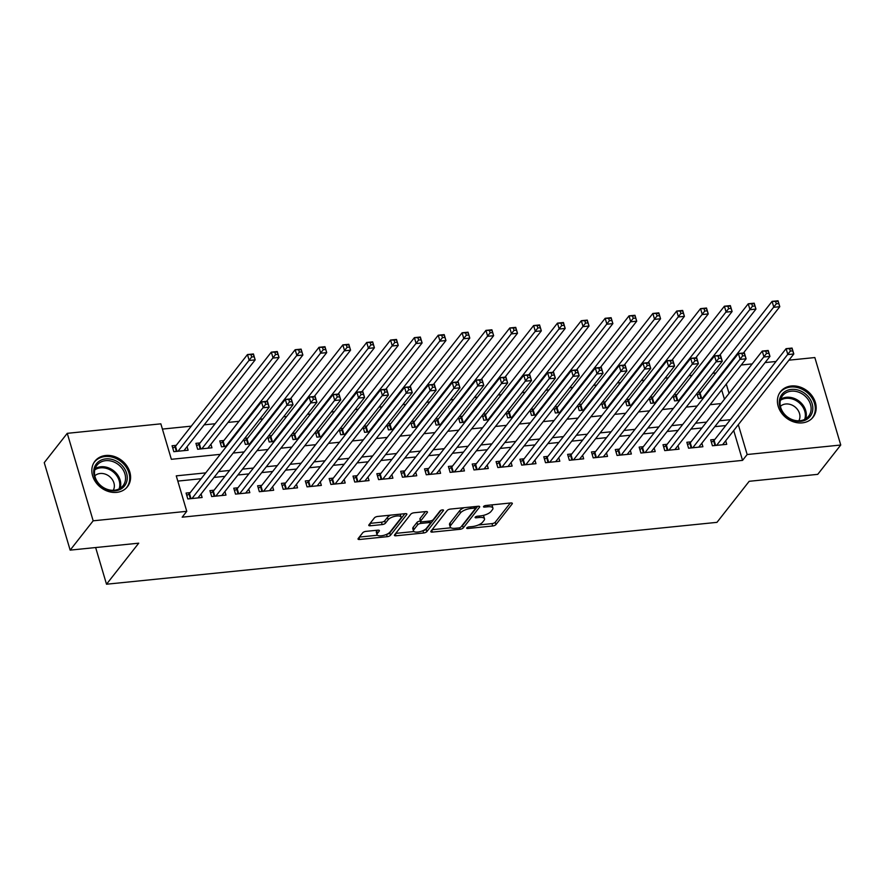 <?xml version="1.0" encoding="UTF-8"?>
<svg xmlns="http://www.w3.org/2000/svg" width="885" height="885" viewBox="0 0 885 885"><rect width="100%" height="100%" fill="white"/><g stroke="black" fill="none" stroke-linecap="round" stroke-linejoin="round"><path stroke-width="1.33" d="M466.804 527.869A1.825 0.664 163.5 0 0 466.694 528.223A1.825 0.664 163.5 0 0 467.811 528.511L492.68 525.989A2.6 0.951 163.5 0 0 495.921 524.606L512.183 503.886A2.6 0.951 163.5 0 0 512.338 503.377A2.6 0.951 163.5 0 0 510.745 502.968L485.876 505.49A1.825 0.664 163.5 0 0 483.608 506.463A1.825 0.664 163.5 0 0 483.498 506.806A1.825 0.664 163.5 0 0 484.615 507.094L487.823 506.773A8.33 3.053 163.5 0 1 492.923 508.09A8.33 3.053 163.5 0 1 492.425 509.694L491.075 511.419A8.33 3.053 163.5 0 1 480.688 515.866L477.469 516.198A1.825 0.664 163.5 0 0 475.201 517.161A1.825 0.664 163.5 0 0 475.09 517.515A1.825 0.664 163.5 0 0 476.207 517.802L479.427 517.482A8.33 3.053 163.5 0 1 484.515 518.798A8.33 3.053 163.5 0 1 484.029 520.402L482.668 522.128A8.33 3.053 163.5 0 1 472.291 526.575L469.072 526.896A1.825 0.664 163.5 0 0 466.804 527.869M105.757 455.487A20.676 17.092 -141.9 0 1 126.754 465.753A20.676 17.092 -141.9 0 1 127.473 486.684A20.676 17.092 -141.9 0 1 116.676 492.37A20.676 17.092 -141.9 0 1 95.668 482.104A20.676 17.092 -141.9 0 1 94.949 461.162A20.676 17.092 -141.9 0 1 105.757 455.487M791.334 385.982A20.676 17.092 -141.9 0 1 812.341 396.259A20.676 17.092 -141.9 0 1 813.061 417.189A20.676 17.092 -141.9 0 1 802.253 422.875A20.676 17.092 -141.9 0 1 781.245 412.598A20.676 17.092 -141.9 0 1 780.526 391.668A20.676 17.092 -141.9 0 1 791.334 385.982M365.981 531.365A2.6 0.951 163.5 0 0 362.739 532.748L358.171 538.567A2.6 0.951 163.5 0 0 358.016 539.065A2.6 0.951 163.5 0 0 359.609 539.474L387.232 536.675A2.6 0.951 163.5 0 0 390.473 535.292L406.735 514.572A2.6 0.951 163.5 0 0 406.89 514.063A2.6 0.951 163.5 0 0 405.297 513.654L377.674 516.453A2.6 0.951 163.5 0 0 374.432 517.847L368.923 524.871A2.6 0.951 163.5 0 0 368.768 525.369A2.6 0.951 163.5 0 0 370.361 525.778L382.176 524.584A2.6 0.951 163.5 0 0 385.429 523.19L388.161 519.716A6.958 2.555 163.5 0 1 395.285 516.232A6.958 2.555 163.5 0 1 401.093 517.094A6.958 2.555 163.5 0 1 400.684 518.444L389.975 532.084A6.958 2.555 163.5 0 1 382.84 535.558A6.958 2.555 163.5 0 1 377.043 534.695A6.958 2.555 163.5 0 1 377.452 533.356L379.234 531.077A2.6 0.951 163.5 0 0 379.388 530.58A2.6 0.951 163.5 0 0 377.795 530.17L365.981 531.365M788.944 360.173L814.842 357.551L840.75 445.022L817.74 474.349L749.186 481.296L716.972 522.349L106.51 584.222L138.724 543.18L70.158 550.127L93.168 520.811L67.26 433.329L160.86 423.838L171.358 459.304L220.276 454.348M840.75 445.022L747.15 454.514L738.322 424.678M205.74 472.867L176.259 475.853L186.768 511.32L182.166 517.183L742.548 460.377L747.15 454.514M186.768 511.32L93.168 520.811M430.962 531.188A2.6 0.951 163.5 0 0 430.818 531.686A2.6 0.951 163.5 0 0 432.4 532.095L460.023 529.296A2.6 0.951 163.5 0 0 463.264 527.914L479.526 507.193A2.6 0.951 163.5 0 0 479.681 506.685A2.6 0.951 163.5 0 0 478.088 506.275L450.476 509.074A2.6 0.951 163.5 0 0 447.224 510.468L430.962 531.188M423.627 532.991L396.004 535.79A2.6 0.951 163.5 0 1 394.411 535.381A2.6 0.951 163.5 0 1 394.566 534.872L410.828 514.152A2.6 0.951 163.5 0 1 414.069 512.769L425.895 511.563A2.6 0.951 163.5 0 1 427.488 511.984A2.6 0.951 163.5 0 1 427.333 512.481L420.74 520.889A2.6 0.951 163.5 0 0 420.585 521.387A2.6 0.951 163.5 0 0 422.178 521.796L430.022 521A2.6 0.951 163.5 0 0 433.263 519.617L440.122 510.866A1.825 0.664 163.5 0 1 441.991 509.959A1.825 0.664 163.5 0 1 443.507 510.18A1.825 0.664 163.5 0 1 443.407 510.534L426.869 531.597A2.6 0.951 163.5 0 1 423.627 532.991L422.941 530.668M176.237 445.332L172.066 445.752L173.814 451.671L188.118 450.222L187.067 446.659M200.076 442.92L195.906 443.341L197.654 449.248L211.969 447.799L210.918 444.248M223.927 440.498L219.757 440.918L221.504 446.837L226.571 446.317M247.778 438.086L244.669 438.396M271.618 435.663L268.509 435.984M295.468 433.252L292.36 433.562M319.308 430.829L316.21 431.15M343.159 428.417L340.05 428.727M367.01 425.995L363.901 426.316M390.849 423.583L387.741 423.893M414.7 421.16L411.591 421.481M438.54 418.749L435.442 419.059M462.39 416.326L459.282 416.647M486.23 413.915L483.133 414.224M510.081 411.492L506.972 411.813M533.932 409.08L530.823 409.39M557.771 406.658L554.674 406.967M581.622 404.246L578.513 404.556M605.462 401.823L602.364 402.133M629.312 399.412L626.204 399.721M653.163 396.989L650.055 397.299M677.003 394.577L673.905 394.887M714.859 439.436L710.688 439.867L712.436 445.774L726.74 444.325L725.689 440.774M691.008 441.858L686.837 442.279L688.585 448.197L702.9 446.737L701.849 443.186M667.168 444.27L662.998 444.701L664.746 450.609L679.049 449.16L677.998 445.609M643.318 446.693L639.147 447.113L640.895 453.031L655.21 451.571L654.148 448.02M619.478 449.104L615.296 449.536L617.055 455.443L631.359 453.994L630.308 450.443M595.627 451.527L591.457 451.947L593.204 457.866L607.508 456.406L606.457 452.854M571.776 453.95L567.606 454.37L569.354 460.277L583.669 458.828L582.618 455.277M547.937 456.361L543.766 456.782L545.514 462.7L559.818 461.24L558.767 457.689M524.086 458.784L519.915 459.204L521.663 465.112L535.978 463.663L534.916 460.111M500.246 461.196L496.065 461.616L497.824 467.534L512.127 466.074L511.076 462.523M476.395 463.618L472.225 464.039L473.973 469.946L488.277 468.497L487.226 464.946M452.545 466.03L448.374 466.45L450.122 472.369L464.437 470.909L463.386 467.357M428.705 468.453L424.534 468.873L426.282 474.78L440.586 473.331L439.535 469.78M404.854 470.864L400.684 471.285L402.432 477.203L416.747 475.754L415.696 472.192M381.015 473.287L376.833 473.707L378.592 479.615L392.896 478.166L391.845 474.614M357.164 475.699L352.993 476.119L354.741 482.037L369.045 480.588L367.994 477.026M333.324 478.121L329.143 478.542L330.901 484.449L345.205 483L344.154 479.449M309.473 480.533L305.303 480.953L307.051 486.872L321.355 485.423L320.304 481.86M285.623 482.956L281.452 483.376L283.2 489.283L297.515 487.834L296.464 484.283M261.783 485.367L257.612 485.788L259.36 491.706L273.664 490.257L272.613 486.695M237.932 487.79L233.762 488.21L235.51 494.118L249.824 492.668L248.762 489.117M214.093 490.202L209.911 490.622L211.67 496.54L225.974 495.091L224.923 491.529M742.548 460.377L733.72 430.541M725.755 425.552L714.814 426.659M701.916 427.964L690.964 429.081M678.065 430.387L667.124 431.493M654.214 432.798L643.273 433.916M630.374 435.221L619.434 436.327M606.524 437.632L595.583 438.75M582.684 440.055L571.732 441.161M558.833 442.467L547.892 443.584M534.994 444.889L524.042 445.996M511.143 447.301L500.202 448.418M487.292 449.724L476.351 450.83M463.452 452.135L452.512 453.253M439.602 454.558L428.661 455.664M415.762 456.97L404.81 458.087M391.911 459.392L380.97 460.499M368.06 461.804L357.12 462.921M344.221 464.227L333.28 465.333M320.37 466.638L309.429 467.756M296.53 469.061L285.578 470.167M272.68 471.473L261.739 472.59M248.829 473.895L237.888 475.002M224.989 476.318L214.048 477.424M201.138 478.73L177.819 481.097M190.242 492.624L186.071 493.045L187.819 498.952L202.123 497.503L201.072 493.952M715.899 372.972L712.801 373.293M692.059 375.395L688.95 375.705M668.208 377.806L665.111 378.127M644.369 380.229L641.26 380.539M620.518 382.641L617.409 382.962M596.678 385.063L593.569 385.373M572.827 387.475L569.719 387.796M548.977 389.898L545.879 390.208M525.137 392.309L522.028 392.63M501.286 394.732L498.178 395.042M477.446 397.144L474.338 397.465M453.596 399.566L450.487 399.876M429.745 401.978L426.647 402.299M405.905 404.401L402.797 404.71M382.055 406.812L378.957 407.133M358.215 409.235L355.106 409.545M334.364 411.647L331.255 411.967M310.513 414.069L307.416 414.379M286.674 416.481L283.565 416.802M262.823 418.904L259.725 419.213M238.983 421.315L228.031 422.422M215.132 423.738L204.192 424.844M191.282 426.15L162.409 429.081M724.45 399.257L721.684 389.931M700.854 392.155L697.745 392.464M696.949 393.482L698.431 398.493L703.498 397.973M673.098 395.905L674.58 400.905L679.658 400.396M649.258 398.316L650.74 403.328L655.807 402.808M625.407 400.739L626.89 405.739L631.956 405.23M601.568 403.151L603.039 408.162L608.117 407.642M577.717 405.573L579.199 410.574L584.266 410.065M553.866 407.985L555.349 412.996L560.426 412.476M530.026 410.408L531.509 415.408L536.576 414.899M506.176 412.83L507.658 417.831L512.725 417.311M482.336 415.242L483.818 420.242L488.885 419.733M458.485 417.665L459.968 422.665L465.034 422.145M434.635 420.076L436.117 425.077L441.195 424.568M410.795 422.499L412.277 427.499L417.344 426.979M386.944 424.911L388.426 429.911L393.493 429.402M363.104 427.333L364.587 432.334L369.653 431.814M339.254 429.745L340.736 434.745L345.803 434.236M315.403 432.168L316.885 437.168L321.963 436.648M291.563 434.579L293.046 439.579L298.112 439.071M267.712 437.002L269.195 442.002L274.273 441.482M243.873 439.414L245.355 444.414L250.422 443.905M95.646 547.549L106.51 584.222M70.158 550.127L44.25 462.645L67.26 433.329M741.243 365.007L752.195 363.901M765.094 362.584L776.034 361.478M729.052 393.394L726.286 384.068M233.175 453.043L244.127 451.925M257.026 450.62L267.967 449.514M280.877 448.208L291.818 447.091M304.717 445.786L315.657 444.679M328.567 443.374L339.508 442.257M352.407 440.951L363.359 439.845M376.258 438.529L387.199 437.422M400.097 436.117L411.049 435.011M423.948 433.694L434.889 432.588M447.799 431.283L458.74 430.176M471.639 428.86L482.579 427.754M495.489 426.448L506.43 425.342M519.329 424.026L530.281 422.919M543.18 421.614L554.121 420.508M567.031 419.191L577.971 418.085M590.87 416.78L601.811 415.673M614.721 414.357L625.662 413.251M638.561 411.945L649.513 410.839M662.411 409.523L673.352 408.416M686.262 407.111L697.203 406.005M710.102 404.688L721.043 403.582M730.357 419.689L719.417 420.795M706.518 422.101L695.566 423.218M682.667 424.523L671.726 425.63M658.816 426.935L647.875 428.052M634.976 429.358L624.036 430.464M611.126 431.769L600.185 432.887M587.286 434.192L576.334 435.298M563.435 436.604L552.494 437.721M539.596 439.026L528.644 440.133M515.745 441.438L504.804 442.555M491.894 443.861L480.953 444.967M468.054 446.272L457.114 447.39M444.204 448.695L433.263 449.801M420.364 451.107L409.412 452.224M396.513 453.529L385.572 454.636M372.662 455.941L361.722 457.058M348.823 458.364L337.882 459.47M324.972 460.775L314.031 461.893M301.132 463.198L290.18 464.304M277.282 465.61L266.341 466.727M253.431 468.032L242.49 469.138M229.591 470.444L218.65 471.561M484.515 518.798L483.818 516.431A8.33 3.053 163.5 0 0 482.9 515.512M492.923 508.09L492.215 505.733A8.33 3.053 163.5 0 0 491.518 504.915M478.309 525.015L491.971 523.621A2.6 0.951 163.5 0 0 495.224 522.238L510.313 503.012M461.505 526.309A2.6 0.951 163.5 0 0 462.567 525.546L477.657 506.32M432.134 529.695L450.93 527.792M458.718 527.947A1.825 0.664 163.5 0 0 460.985 526.973L475.256 508.786A1.825 0.664 163.5 0 0 475.367 508.433A1.825 0.664 163.5 0 0 474.249 508.145L470.853 508.488A8.33 3.053 163.5 0 0 460.477 512.935L450.719 525.369A8.33 3.053 163.5 0 0 450.233 526.973A8.33 3.053 163.5 0 0 455.321 528.29L458.718 527.947M464.138 507.691A8.33 3.053 163.5 0 0 459.78 510.568L460.477 512.935M450.233 526.973L449.525 524.606A8.33 3.053 163.5 0 1 450.022 523.002L459.78 510.568M413.937 531.542L395.739 533.378M425.464 511.607L420.032 518.522A2.6 0.951 163.5 0 0 419.888 519.019L420.585 521.387M441.084 510.236L426.172 529.241L426.869 531.597M413.892 529.606A6.958 2.555 163.5 0 0 413.483 530.945A6.958 2.555 163.5 0 0 419.28 531.819A6.958 2.555 163.5 0 0 426.415 528.334L430.187 523.533A2.6 0.951 163.5 0 0 430.342 523.024A2.6 0.951 163.5 0 0 428.749 522.615L420.906 523.411A2.6 0.951 163.5 0 0 417.665 524.794L413.892 529.606L413.195 527.239A6.958 2.555 163.5 0 0 412.786 528.588L413.483 530.945M413.195 527.239L416.968 522.438A2.6 0.951 163.5 0 1 420.209 521.044L420.475 521.022M423.085 530.602A2.6 0.951 163.5 0 0 426.172 529.241M377.043 534.695L376.335 532.327A6.958 2.555 163.5 0 1 376.756 530.989L377.364 530.215M401.093 517.094L400.385 514.738A6.958 2.555 163.5 0 0 400.009 514.196M390.639 515.136A6.958 2.555 163.5 0 0 387.453 517.349L388.161 519.716M370.096 523.367L381.479 522.216A2.6 0.951 163.5 0 0 384.721 520.834L387.453 517.349M386.811 534.274A2.6 0.951 163.5 0 0 389.776 532.925L404.865 513.698M359.343 537.073L377.43 535.237M743.466 352.982L779.796 306.686L773.833 307.283L772.085 301.376L700.112 393.095A2.655 0.973 -16.5 0 1 699.604 393.548L697.402 395.031M775.592 301.442L772.085 301.376L778.048 300.778L779.796 306.686L777.981 301.199L775.592 301.442L776.3 303.809L778.678 303.566M776.3 303.809L702.601 398.062M711.407 442.312L713.609 440.83A2.655 0.973 163.5 0 0 714.118 440.376L786.09 348.668L792.053 348.059L793.801 353.967L722.569 444.746M792.683 350.858L793.801 353.967L787.849 354.575L786.09 348.668L789.608 348.734L790.305 351.091L792.683 350.858L791.986 348.491L789.608 348.734M716.607 445.354L790.305 351.091M791.334 389.411A17.888 14.791 -141.9 0 1 812.153 403.737A17.888 14.791 -141.9 0 1 800.781 421.326A17.888 14.791 -141.9 0 1 779.962 407A17.888 14.791 -141.9 0 1 791.334 389.411M799.974 420.729A16.561 13.695 38.1 0 0 808.625 416.182A16.561 13.695 38.1 0 0 808.049 399.401A16.561 13.695 38.1 0 0 791.223 391.181A16.561 13.695 38.1 0 0 782.561 395.728A16.561 13.695 38.1 0 0 783.148 412.498A16.561 13.695 38.1 0 0 799.974 420.729M798.823 420.806A11.793 9.746 38.1 0 0 797.33 409.279A11.793 9.746 38.1 0 0 785.758 403.991A11.793 9.746 38.1 0 0 780.404 406.348M811.589 418.793A20.543 16.981 38.1 0 0 812.22 418.052A20.543 16.981 38.1 0 0 811.501 397.243A20.543 16.981 38.1 0 0 790.626 387.044A20.543 16.981 38.1 0 0 779.895 392.686A20.543 16.981 38.1 0 0 779.331 393.471M122.053 465.466A17.888 14.791 -141.9 0 1 122.617 487.867A17.888 14.791 -141.9 0 1 98.899 484.25A17.888 14.791 -141.9 0 1 98.335 461.859A17.888 14.791 -141.9 0 1 122.053 465.466M99.297 484.15A16.561 13.695 38.1 0 0 123.048 485.677A16.561 13.695 38.1 0 0 120.736 466.749A16.561 13.695 38.1 0 0 96.985 465.222A16.561 13.695 38.1 0 0 99.297 484.15M113.247 490.301A11.793 9.746 38.1 0 0 110.935 477.823A11.793 9.746 38.1 0 0 94.828 475.842M126.013 488.288A20.543 16.981 38.1 0 0 126.632 487.547A20.543 16.981 38.1 0 0 123.767 464.083A20.543 16.981 38.1 0 0 94.319 462.18A20.543 16.981 38.1 0 0 93.744 462.966M719.616 355.405L755.956 309.097L749.993 309.706L748.234 303.798L676.273 395.506A2.655 0.973 -16.5 0 1 675.753 395.96L673.562 397.442M751.752 303.865L748.234 303.798L754.197 303.19L755.956 309.097L754.131 303.621L751.752 303.865L752.449 306.221L754.839 305.989M752.449 306.221L678.751 400.485M695.776 357.817L732.105 311.52L726.142 312.128L724.395 306.21L652.422 397.929A2.655 0.973 -16.5 0 1 651.902 398.383L649.712 399.865M727.901 306.276L724.395 306.21L730.357 305.613L732.105 311.52L730.291 306.033L727.901 306.276L728.609 308.644L730.988 308.4M728.609 308.644L654.911 402.896M671.925 360.239L708.254 313.932L702.303 314.54L700.544 308.633L628.571 400.341A2.655 0.973 -16.5 0 1 628.062 400.794L625.861 402.277M704.062 308.699L700.544 308.633L706.507 308.024L708.254 313.932L706.44 308.456L704.062 308.699L704.759 311.066L707.137 310.823M704.759 311.066L631.06 405.319M648.086 362.651L684.415 316.354L678.452 316.963L676.704 311.044L604.732 402.763A2.655 0.973 -16.5 0 1 604.212 403.217L602.021 404.699M680.211 311.111L676.704 311.044L682.667 310.447L684.415 316.354L682.6 310.867L680.211 311.111L680.908 313.478L683.297 313.235M680.908 313.478L607.221 407.731M687.568 444.735L689.758 443.252A2.655 0.973 163.5 0 0 690.278 442.799L762.25 351.079L768.213 350.482L769.961 356.389L698.73 447.168M768.844 353.27L769.961 356.389L763.998 356.987L762.25 351.079L765.757 351.146L766.454 353.513L768.844 353.27L768.147 350.902L765.757 351.146M692.767 447.766L766.454 353.513M663.717 447.146L665.918 445.664A2.655 0.973 163.5 0 0 666.427 445.21L738.4 353.502L744.362 352.894L746.11 358.801L674.879 449.58M744.993 355.693L746.11 358.801L740.148 359.41L738.4 353.502L741.907 353.569L742.615 355.925L744.993 355.693L744.296 353.325L741.907 353.569M668.916 450.188L742.615 355.925M639.877 449.569L642.067 448.087A2.655 0.973 163.5 0 0 642.587 447.633L714.549 355.914L720.512 355.316L722.271 361.224L651.028 452.003M721.153 358.104L722.271 361.224L716.308 361.821L714.549 355.914L718.067 355.98L718.764 358.348L721.153 358.104L720.445 355.737L718.067 355.98M645.065 452.6L718.764 358.348M616.026 451.981L618.217 450.498A2.655 0.973 163.5 0 0 618.737 450.045L690.709 358.337L696.672 357.728L698.42 363.635L627.188 454.414M697.303 360.527L698.42 363.635L692.457 364.244L690.709 358.337L694.216 358.403L694.913 360.759L697.303 360.527L696.606 358.159L694.216 358.403M621.226 455.023L694.913 360.759M624.235 365.074L660.564 318.766L654.601 319.374L652.853 313.467L580.881 405.175A2.655 0.973 -16.5 0 1 580.372 405.64L578.17 407.122M656.36 313.533L652.853 313.467L658.816 312.859L660.564 318.766L658.75 313.29L656.36 313.533L657.068 315.901L659.447 315.657M657.068 315.901L583.37 410.153M592.176 454.403L594.377 452.921A2.655 0.973 163.5 0 0 594.886 452.467L666.859 360.748L672.821 360.151L674.569 366.058L603.338 456.837M673.452 362.938L674.569 366.058L668.617 366.655L666.859 360.748L670.376 360.815L671.073 363.182L673.452 362.938L672.755 360.571L670.376 360.815M597.375 457.434L671.073 363.182M600.384 367.485L636.724 321.189L630.762 321.797L629.014 315.879L557.041 407.598A2.655 0.973 -16.5 0 1 556.521 408.051L554.331 409.534M632.521 315.945L629.014 315.879L634.965 315.281L636.724 321.189L634.899 315.702L632.521 315.945L633.217 318.312L635.607 318.069M633.217 318.312L559.53 412.565M568.336 456.815L570.526 455.332A2.655 0.973 163.5 0 0 571.046 454.879L643.019 363.171L648.982 362.562L650.729 368.47L579.498 459.249M649.612 365.361L650.729 368.47L644.767 369.078L643.019 363.171L646.526 363.237L647.223 365.594L649.612 365.361L648.915 362.994L646.526 363.237M573.535 459.857L647.223 365.594M576.544 369.908L612.874 323.6L606.911 324.209L605.163 318.301L533.19 410.009A2.655 0.973 -16.5 0 1 532.67 410.474L530.48 411.956M608.67 318.368L605.163 318.301L611.126 317.693L612.874 323.6L611.059 318.124L608.67 318.368L609.378 320.735L611.756 320.492M609.378 320.735L535.679 414.988M544.485 459.238L546.687 457.755A2.655 0.973 163.5 0 0 547.195 457.302L619.168 365.582L625.131 364.985L626.879 370.892L555.647 461.671M625.761 367.773L626.879 370.892L620.916 371.501L619.168 365.582L622.675 365.649L623.383 368.016L625.761 367.773L625.064 365.405L622.675 365.649M549.685 462.269L623.383 368.016M552.694 372.32L589.034 326.023L583.071 326.631L581.312 320.713L509.351 412.432A2.655 0.973 -16.5 0 1 508.831 412.886L506.64 414.368M584.83 320.779L581.312 320.713L587.275 320.116L589.034 326.023L587.209 320.536L584.83 320.779L585.527 323.147L587.917 322.903M585.527 323.147L511.829 417.399M520.645 461.66L522.836 460.167A2.655 0.973 163.5 0 0 523.356 459.713L595.328 368.005L601.28 367.397L603.039 373.304L531.797 464.083M601.922 370.195L603.039 373.304L597.076 373.912L595.328 368.005L598.835 368.072L599.532 370.439L601.922 370.195L601.214 367.828L598.835 368.072M525.834 464.691L599.532 370.439M528.854 374.742L565.183 328.435L559.22 329.043L557.473 323.136L485.5 414.844A2.655 0.973 -16.5 0 1 484.98 415.308L482.79 416.791M560.979 323.202L557.473 323.136L563.435 322.527L565.183 328.435L563.369 322.959L560.979 323.202L561.676 325.569L564.066 325.326M561.676 325.569L487.989 419.822M496.795 464.072L498.985 462.589A2.655 0.973 163.5 0 0 499.505 462.136L571.478 370.417L577.44 369.819L579.188 375.727L507.957 466.506M578.071 372.607L579.188 375.727L573.226 376.335L571.478 370.417L574.984 370.483L575.692 372.851L578.071 372.607L577.374 370.24L574.984 370.483M501.994 467.103L575.692 372.851M505.003 377.154L541.332 330.857L535.37 331.466L533.622 325.547L461.649 417.266A2.655 0.973 -16.5 0 1 461.14 417.72L458.939 419.202M537.129 325.614L533.622 325.547L539.584 324.95L541.332 330.857L539.518 325.37L537.129 325.614L537.837 327.981L540.215 327.738M537.837 327.981L464.138 422.233M472.944 466.495L475.145 465.012A2.655 0.973 163.5 0 0 475.654 464.548L547.627 372.839L553.59 372.231L555.349 378.138L484.106 468.917M554.231 375.03L555.349 378.138L549.386 378.747L547.627 372.839L551.145 372.906L551.842 375.273L554.231 375.03L553.523 372.662L551.145 372.906M478.143 469.526L551.842 375.273M481.152 379.577L517.493 333.269L511.53 333.877L509.782 327.97L437.809 419.678A2.655 0.973 -16.5 0 1 437.29 420.143L435.099 421.625M513.289 328.036L509.782 327.97L515.734 327.361L517.493 333.269L515.667 327.793L513.289 328.036L513.986 330.404L516.375 330.16M513.986 330.404L440.299 424.656M449.104 468.906L451.295 467.424A2.655 0.973 163.5 0 0 451.815 466.97L523.787 375.251L529.75 374.654L531.498 380.561L460.266 471.34M530.38 377.441L531.498 380.561L525.535 381.169L523.787 375.251L527.294 375.317L527.991 377.685L530.38 377.441L529.684 375.074L527.294 375.317M454.304 471.937L527.991 377.685M457.313 381.988L493.642 335.692L487.679 336.3L485.931 330.382L413.959 422.101A2.655 0.973 -16.5 0 1 413.45 422.554L411.248 424.037M489.438 330.448L485.931 330.382L491.894 329.784L493.642 335.692L491.828 330.216L489.438 330.448L490.146 332.815L492.525 332.572M490.146 332.815L416.448 427.068M425.254 471.329L427.455 469.846A2.655 0.973 163.5 0 0 427.964 469.382L499.937 377.674L505.899 377.065L507.647 382.973L436.416 473.752M506.53 379.864L507.647 382.973L501.684 383.581L499.937 377.674L503.443 377.74L504.151 380.108L506.53 379.864L505.833 377.497L503.443 377.74M430.453 474.36L504.151 380.108M433.462 384.411L469.802 338.103L463.84 338.712L462.081 332.804L390.119 424.512A2.655 0.973 -16.5 0 1 389.599 424.977L387.409 426.459M465.599 332.871L462.081 332.804L468.043 332.196L469.802 338.103L467.977 332.627L465.599 332.871L466.295 335.238L468.685 334.995M466.295 335.238L392.597 429.49M401.414 473.74L403.604 472.258A2.655 0.973 163.5 0 0 404.124 471.805L476.097 380.085L482.048 379.488L483.807 385.395L412.565 476.174M482.69 382.276L483.807 385.395L477.845 386.004L476.097 380.085L479.604 380.152L480.301 382.519L482.69 382.276L481.982 379.908L479.604 380.152M406.613 476.772L480.301 382.519M409.622 386.822L445.952 340.526L439.989 341.134L438.241 335.216L366.268 426.935A2.655 0.973 -16.5 0 1 365.748 427.389L363.558 428.871M441.748 335.282L438.241 335.216L444.204 334.618L445.952 340.526L444.137 335.05L441.748 335.282L442.445 337.65L444.834 337.406M442.445 337.65L368.757 431.902M377.563 476.163L379.753 474.681A2.655 0.973 163.5 0 0 380.273 474.216L452.246 382.508L458.209 381.9L459.957 387.807L388.725 478.586M458.839 384.698L459.957 387.807L453.994 388.415L452.246 382.508L455.753 382.574L456.461 384.942L458.839 384.698L458.142 382.331L455.753 382.574M382.762 479.194L456.461 384.942M385.772 389.245L422.101 342.938L416.149 343.546L414.39 337.639L342.418 429.347A2.655 0.973 -16.5 0 1 341.909 429.811L339.707 431.294M417.908 337.705L414.39 337.639L420.353 337.03L422.101 342.938L420.286 337.462L417.908 337.705L418.605 340.072L420.983 339.829M418.605 340.072L344.907 434.325M353.723 478.575L355.914 477.092A2.655 0.973 163.5 0 0 356.434 476.639L428.395 384.92L434.358 384.322L436.117 390.23L364.874 481.009M435 387.11L436.117 390.23L430.154 390.838L428.395 384.92L431.913 384.986L432.61 387.353L435 387.11L434.292 384.743L431.913 384.986M358.912 481.606L432.61 387.353M361.921 391.657L398.261 345.36L392.298 345.969L390.55 340.05L318.578 431.769A2.655 0.973 -16.5 0 1 318.058 432.223L315.868 433.705M394.057 340.117L390.55 340.05L396.513 339.453L398.261 345.36L396.447 339.884L394.057 340.117L394.754 342.484L397.144 342.241M394.754 342.484L321.067 436.736M329.873 480.998L332.063 479.515A2.655 0.973 163.5 0 0 332.583 479.05L404.556 387.342L410.518 386.734L412.266 392.641L341.035 483.42M411.149 389.533L412.266 392.641L406.303 393.25L404.556 387.342L408.062 387.409L408.759 389.776L411.149 389.533L410.452 387.165L408.062 387.409M335.072 484.029L408.759 389.776M338.081 394.079L374.41 347.772L368.448 348.38L366.7 342.473L294.727 434.181A2.655 0.973 -16.5 0 1 294.218 434.646L292.017 436.128M370.207 342.539L366.7 342.473L372.662 341.864L374.41 347.772L372.596 342.296L370.207 342.539L370.915 344.907L373.293 344.663M370.915 344.907L297.216 439.159M306.022 483.409L308.223 481.927A2.655 0.973 163.5 0 0 308.732 481.473L380.705 389.754L386.668 389.157L388.415 395.064L317.184 485.843M387.298 391.944L388.415 395.064L382.453 395.672L380.705 389.754L384.223 389.82L384.92 392.188L387.298 391.944L386.601 389.588L384.223 389.82M311.221 486.44L384.92 392.188M314.23 396.491L350.571 350.195L344.608 350.803L342.849 344.885L270.887 436.604A2.655 0.973 -16.5 0 1 270.368 437.057L268.177 438.54M346.367 344.951L342.849 344.885L348.812 344.287L350.571 350.195L348.745 344.719L346.367 344.951L347.064 347.318L349.453 347.075M347.064 347.318L273.365 441.571M282.182 485.832L284.373 484.349A2.655 0.973 163.5 0 0 284.893 483.885L356.865 392.177L362.828 391.568L364.576 397.476L293.333 488.255M363.458 394.367L364.576 397.476L358.613 398.084L356.865 392.177L360.372 392.243L361.069 394.61L363.458 394.367L362.75 392L360.372 392.243M287.382 488.863L361.069 394.61M290.391 398.914L326.72 352.617L320.757 353.215L319.009 347.307L247.037 439.015A2.655 0.973 -16.5 0 1 246.517 439.48L244.326 440.962M322.516 347.374L319.009 347.307L324.972 346.699L326.72 352.617L324.906 347.13L322.516 347.374L323.213 349.741L325.603 349.498M323.213 349.741L249.526 443.993M258.332 488.243L260.533 486.761A2.655 0.973 163.5 0 0 261.042 486.308L333.014 394.588L338.977 393.991L340.725 399.898L269.494 490.677M339.608 396.779L340.725 399.898L334.762 400.507L333.014 394.588L336.521 394.655L337.229 397.022L339.608 396.779L338.911 394.422L336.521 394.655M263.531 491.275L337.229 397.022M266.54 401.325L302.869 355.029L296.917 355.637L295.159 349.719L223.186 441.438A2.655 0.973 -16.5 0 1 222.677 441.892L220.476 443.374M298.676 349.785L295.159 349.719L301.121 349.121L302.869 355.029L301.055 349.553L298.676 349.785L299.373 352.153L301.752 351.909M299.373 352.153L225.675 446.405M234.492 490.666L236.682 489.184A2.655 0.973 163.5 0 0 237.202 488.719L309.164 397.011L315.126 396.403L316.885 402.31L245.643 493.089M315.768 399.201L316.885 402.31L310.923 402.918L309.164 397.011L312.682 397.077L313.378 399.445L315.768 399.201L315.06 396.834L312.682 397.077M239.68 493.697L313.378 399.445M207.798 448.219L279.029 357.452L273.067 358.049L271.319 352.141L199.346 443.85A2.655 0.973 -16.5 0 1 198.826 444.314L196.636 445.797M274.826 352.208L271.319 352.141L277.282 351.533L279.029 357.452L277.215 351.964L274.826 352.208L275.523 354.575L277.912 354.332M275.523 354.575L201.835 448.828M210.641 493.078L212.831 491.595A2.655 0.973 163.5 0 0 213.351 491.142L285.324 399.423L291.287 398.825L293.035 404.733L221.803 495.512M291.917 401.613L293.035 404.733L287.072 405.341L285.324 399.423L288.831 399.489L289.528 401.856L291.917 401.613L291.22 399.257L288.831 399.489M215.84 496.109L289.528 401.856M183.947 450.642L255.179 359.863L249.216 360.472L247.468 354.553L175.495 446.272A2.655 0.973 -16.5 0 1 174.987 446.726L172.785 448.208M250.975 354.62L247.468 354.553L253.431 353.956L255.179 359.863L253.364 354.387L250.975 354.62L251.683 356.987L254.061 356.743M251.683 356.987L177.985 451.239M186.79 495.5L188.992 494.018A2.655 0.973 163.5 0 0 189.501 493.553L261.473 401.845L267.436 401.237L269.184 407.155L197.952 497.923M268.066 404.036L269.184 407.155L263.232 407.753L261.473 401.845L264.991 401.912L265.688 404.279L268.066 404.036L267.37 401.668L264.991 401.912M191.99 498.532L265.688 404.279M467.468 527.371L467.811 528.511M484.272 505.966L484.615 507.094M475.876 516.663L476.207 517.802M478.995 516.043L479.427 517.482M487.403 505.335L487.823 506.773M511.928 503.045L512.183 503.886M495.224 522.238L495.921 524.606M491.971 523.621L492.68 525.989M479.283 506.353L479.526 507.193M462.567 525.546L463.264 527.914M459.569 527.77L460.023 529.296M431.814 530.104L432.4 532.095M473.829 506.707L474.249 508.145M470.433 507.05L470.853 508.488M450.022 523.002L450.719 525.369M395.418 533.799L396.004 535.79M427.079 511.641L427.333 512.481M420.032 518.522L420.74 520.889M443.23 509.948L443.407 510.534M428.329 521.177L428.749 522.615M420.209 521.044L420.906 523.411M416.968 522.438L417.665 524.794M378.99 530.237L379.234 531.077M376.756 530.989L377.452 533.356M384.721 520.834L385.429 523.19M381.479 522.216L382.176 524.584M369.764 523.787L370.361 525.778M406.481 513.731L406.735 514.572M389.776 532.925L390.473 535.292M386.557 534.396L387.232 536.675M359.022 537.483L359.609 539.474M700.112 393.095L701.617 398.161M699.604 393.548L700.986 398.228M714.991 445.52L713.609 440.83M715.622 445.454L714.118 440.376M780.703 399.201A16.561 13.695 -141.9 0 1 786.422 397.288A16.561 13.695 -141.9 0 1 801.799 403.671A16.561 13.695 -141.9 0 1 805.693 418.815M804.675 419.39A16.018 13.242 38.1 0 0 801.069 404.622A16.018 13.242 38.1 0 0 786.112 398.35A16.018 13.242 38.1 0 0 780.393 400.33M95.126 468.696A16.561 13.695 -141.9 0 1 115.946 472.867A16.561 13.695 -141.9 0 1 120.117 488.31M119.099 488.885A16.018 13.242 38.1 0 0 115.138 473.729A16.018 13.242 38.1 0 0 94.806 469.824M676.273 395.506L677.766 400.584M675.753 395.96L677.136 400.651M652.422 397.929L653.927 402.996M651.902 398.383L653.296 403.062M628.571 400.341L630.076 405.418M628.062 400.794L629.445 405.485M604.732 402.763L606.236 407.83M604.212 403.217L605.606 407.897M691.141 447.932L689.758 443.252M691.782 447.865L690.278 442.799M667.301 450.354L665.918 445.664M667.932 450.288L666.427 445.21M643.45 452.766L642.067 448.087M644.081 452.7L642.587 447.633M619.611 455.189L618.217 450.498M620.241 455.122L618.737 450.045M580.881 405.175L582.385 410.253M580.372 405.64L581.755 410.319M595.76 457.6L594.377 452.921M596.39 457.534L594.886 452.467M557.041 407.598L558.546 412.664M556.521 408.051L557.904 412.731M571.92 460.023L570.526 455.332M572.551 459.957L571.046 454.879M533.19 410.009L534.695 415.087M532.67 410.474L534.064 415.153M548.069 462.435L546.687 457.755M548.7 462.368L547.195 457.302M509.351 412.432L510.844 417.499M508.831 412.886L510.214 417.565M524.219 464.857L522.836 460.167M524.849 464.791L523.356 459.713M485.5 414.844L487.004 419.921M484.98 415.308L486.374 419.988M500.379 467.269L498.985 462.589M501.01 467.203L499.505 462.136M461.649 417.266L463.154 422.333M461.14 417.72L462.523 422.399M476.528 469.692L475.145 465.012M477.159 469.625L475.654 464.548M437.809 419.678L439.314 424.756M437.29 420.143L438.672 424.822M452.689 472.103L451.295 467.424M453.319 472.037L451.815 466.97M413.959 422.101L415.463 427.167M413.45 422.554L414.833 427.234M428.838 474.526L427.455 469.846M429.468 474.46L427.964 469.382M390.119 424.512L391.613 429.59M389.599 424.977L390.982 429.656M404.987 476.938L403.604 472.258M405.629 476.871L404.124 471.805M366.268 426.935L367.773 432.002M365.748 427.389L367.142 432.068M381.147 479.36L379.753 474.681M381.778 479.294L380.273 474.216M342.418 429.347L343.922 434.424M341.909 429.811L343.291 434.491M357.297 481.772L355.914 477.092M357.927 481.705L356.434 476.639M318.578 431.769L320.082 436.836M318.058 432.223L319.441 436.902M333.457 484.195L332.063 479.515M334.087 484.128L332.583 479.05M294.727 434.181L296.232 439.259M294.218 434.646L295.601 439.325M309.606 486.606L308.223 481.927M310.237 486.54L308.732 481.473M270.887 436.604L272.381 441.67M270.368 437.057L271.75 441.737M285.755 489.029L284.373 484.349M286.397 488.962L284.893 483.885M247.037 439.015L248.541 444.093M246.517 439.48L247.911 444.159M261.916 491.44L260.533 486.761M262.546 491.374L261.042 486.308M223.186 441.438L224.69 446.505M222.677 441.892L224.06 446.571M238.065 493.863L236.682 489.184M238.696 493.797L237.202 488.719M199.346 443.85L200.851 448.927M198.826 444.314L200.22 448.994M214.225 496.275L212.831 491.595M214.856 496.208L213.351 491.142M175.495 446.272L177 451.35M174.987 446.726L176.369 451.405M190.375 498.697L188.992 494.018M191.005 498.631L189.501 493.553M474.825 506.607L475.367 508.433M429.756 521.033L430.342 523.024M779.895 392.686L779.442 393.272M812.22 418.052L811.755 418.627M94.319 462.18L93.865 462.766M126.632 487.547L126.179 488.122"/></g></svg>
